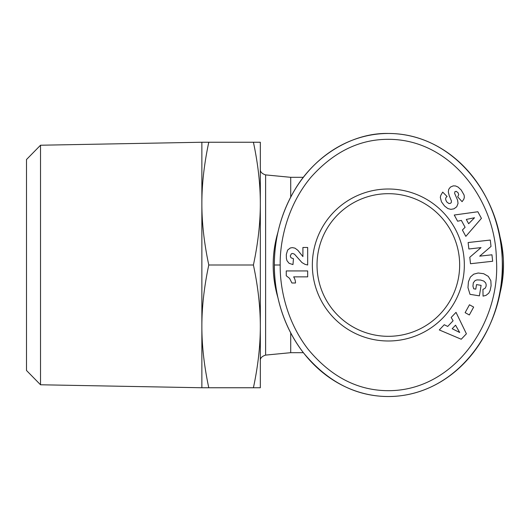 <?xml version="1.0" encoding="UTF-8"?>
<svg xmlns="http://www.w3.org/2000/svg" width="530" height="530" viewBox="0 0 530 530"><rect width="100%" height="100%" fill="white"/><g stroke="black" fill="none" stroke-linecap="round" stroke-linejoin="round"><path stroke-width="0.79" d="M498.73 297.807A115.156 115.156 0 0 0 498.73 232.193M277.959 232.186A115.156 115.156 0 0 0 277.978 297.88M303.379 177.318L290.718 177.318L290.718 197.094M317.026 265A71.318 71.318 0 0 1 388.344 193.682A71.318 71.318 0 0 1 459.656 265A71.318 71.318 0 0 1 388.344 336.318A71.318 71.318 0 0 1 317.026 265M464.333 265A75.995 75.995 0 0 1 388.344 340.995A75.995 75.995 0 0 1 312.349 265A75.995 75.995 0 0 1 388.344 189.005A75.995 75.995 0 0 1 464.333 265M274.354 265C274.023 284.226 278.793 321.041 303.736 353.139C327.798 381.964 356.001 396.427 388.344 396.526C459.695 396.341 506.991 323.042 502.201 258.792C501.592 198.379 454.793 133.428 388.344 133.474C353.536 132.573 315.264 154.68 294.601 190.171C277.25 219.632 274.282 247.888 274.354 265L280.198 265C279.866 283.484 284.517 318.908 308.341 349.542C330.548 376.161 356.392 389.868 385.88 390.65C453.859 392.531 501.161 321.816 496.365 259.031C495.689 201.155 451.414 139.927 389.53 139.33C360.095 138.913 333.867 151.587 310.865 177.345C285.021 208.283 279.76 245.999 280.198 265M388.344 133.474A131.526 113.99 90 0 0 274.354 265A131.526 113.99 90 0 0 388.344 396.526A131.526 113.99 90 0 0 502.334 265A131.526 113.99 90 0 0 388.344 133.474M260.323 326.381C260.343 307.155 258.037 286.697 253.413 265C258.037 243.303 260.343 222.845 260.323 203.619L260.323 387.755L253.413 387.755C258.037 366.058 260.343 345.6 260.323 326.381M201.87 326.381L201.87 142.245L208.78 142.245C204.13 164.121 201.831 184.579 201.87 203.619C201.831 222.66 204.13 243.124 208.78 265C204.13 286.876 201.831 307.34 201.87 326.381C201.831 345.421 204.13 365.879 208.78 387.755L201.87 387.755L201.87 326.381M40.525 145.227L26.5 159.517L26.5 370.483L40.525 384.773L40.525 145.227L201.87 142.245M290.718 332.906L290.718 352.682L265.61 355.1L265.61 174.9C261.827 173.681 260.064 171.74 260.323 169.083M260.323 142.245L260.323 203.619C260.343 184.4 258.037 163.942 253.413 142.245L260.323 142.245M208.78 265L253.413 265M208.78 142.245L253.413 142.245M208.78 387.755L253.413 387.755M295.508 282.987L291.904 282.987L289.585 278.363L286.26 275.772L286.26 270.936L307.672 270.936L307.672 276.859L293.64 276.859A11.706 11.706 0 0 1 295.508 282.987M290.274 255.944L290.963 257.765L293.454 258.726L292.971 264.583L289.122 263.324L286.988 260.714L286.385 258.368L286.319 254.48L287.618 250.087L290.314 247.98L292.388 247.623L294.958 248.146L297.827 250.259L302.908 256.593L302.908 247.477L307.672 247.477L307.672 265L305.081 264.371L301.961 262.575L294.475 254.168L292.593 253.439L291.341 253.81L290.274 255.944M461.206 190.025L464.114 195.08L464.333 197.359L463.823 199.214L462.087 201.672L457.701 196.855L458.728 194.636L458.066 192.768L456.277 191.337L454.939 191.648L454.621 193.37L457.589 200.168L458.046 203.414L456.714 206.779L453.945 208.82L450.878 209.357L447.87 208.575L444.537 206.004L441.464 201.811L440.311 197.392L440.761 195.424L442.709 192.105L447.101 196.544C445.2 197.75 445.18 199.644 447.042 202.221L449.023 203.56L450.666 203.242L451.335 202.381L451.414 200.91L449.241 195.716L448.314 191.913L448.725 189.309L450.427 187.083L453.249 185.864L455.561 185.957L458.086 187.064L461.206 190.025M491.946 254.791L492.668 261.25L470.507 263.728L469.785 257.269L481.028 247.616L468.858 248.981L468.136 242.535L490.296 240.057L491.012 246.45L479.683 256.162L491.946 254.791M465.128 312.66L469.461 304.776L473.661 307.082L469.328 314.966L465.128 312.66M444.259 324.724L447.704 326.447L453.097 320.776L451.169 317.457L456.019 312.356L466.407 333.794L461.233 339.24L439.297 329.945L444.259 324.724M491.105 285.71L490.164 290.38L488.812 293.143L486.01 295.376L483.049 296.131L482.943 289.387L485.069 288.333L486.01 286.564L486.202 284.875L485.712 282.954L483.791 281.059L480.571 280.032L476.967 279.906L475.118 280.542L473.303 282.815L472.952 286.134L473.707 288.81L475.781 289.148L476.516 284.603L481.101 285.345L479.405 295.853L470.011 294.335L467.97 287.618L468.44 281.741L470.382 277.044L473.727 274.169L478.153 273.003L483.638 273.692L488.296 276.375L490.846 280.695L491.105 285.71M462.392 230.027L465.095 227.284L461.358 220.4L457.609 221.215L454.25 215.028L477.848 211.755L481.432 218.36L465.83 236.36L462.392 230.027M468.646 223.726L474.529 217.75L466.307 219.427L468.646 223.726M452.183 328.726L459.682 332.482L455.555 325.181L452.183 328.726M290.718 177.318L265.61 174.9M40.525 384.773L201.87 387.755M265.61 355.1C261.827 356.319 260.064 358.26 260.323 360.917M290.718 352.682L303.379 352.682"/></g></svg>
